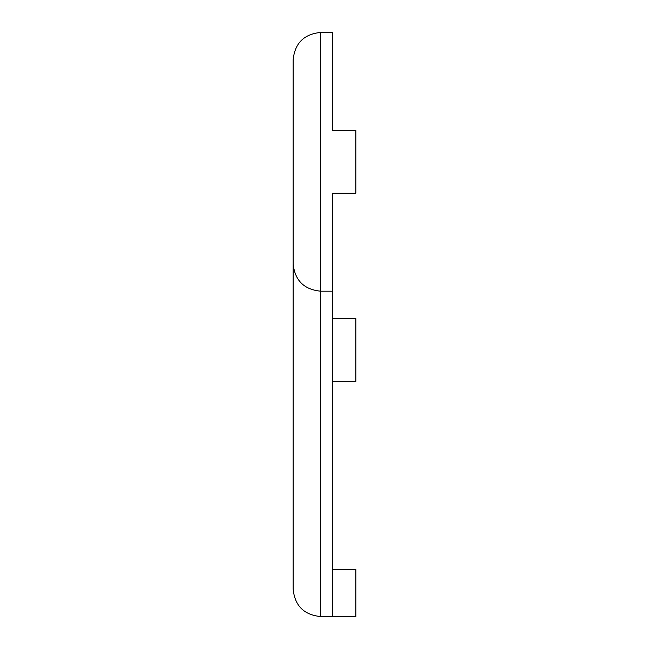 <?xml version="1.0" encoding="UTF-8"?>
<svg xmlns="http://www.w3.org/2000/svg" width="649" height="649" viewBox="0 0 649 649"><rect width="100%" height="100%" fill="white"/><g stroke="black" fill="none" stroke-linecap="round" stroke-linejoin="round"><path stroke-width="0.97" d="M293.137 589.105C294.8 605.744 303.943 614.887 320.582 616.55C303.943 614.887 294.8 605.744 293.137 589.105L293.137 210.422M293.137 113.202L293.137 59.895C294.8 43.256 303.943 34.113 320.582 32.45C303.943 34.113 294.8 43.256 293.137 59.895L293.137 263.737C294.8 280.376 303.943 289.519 320.582 291.182C303.943 289.519 294.8 280.376 293.137 263.737M332.337 616.55L320.582 616.55L320.582 32.45L332.337 32.45L332.337 130.457L355.863 130.457L355.863 193.175L332.337 193.175L332.337 616.55L355.863 616.55L355.863 569.506L332.337 569.506M320.582 291.182L332.337 291.182M332.337 193.175L332.337 237.315M332.337 86.309L332.337 130.457M332.337 381.344L355.863 381.344L355.863 318.618L332.337 318.618"/></g></svg>

